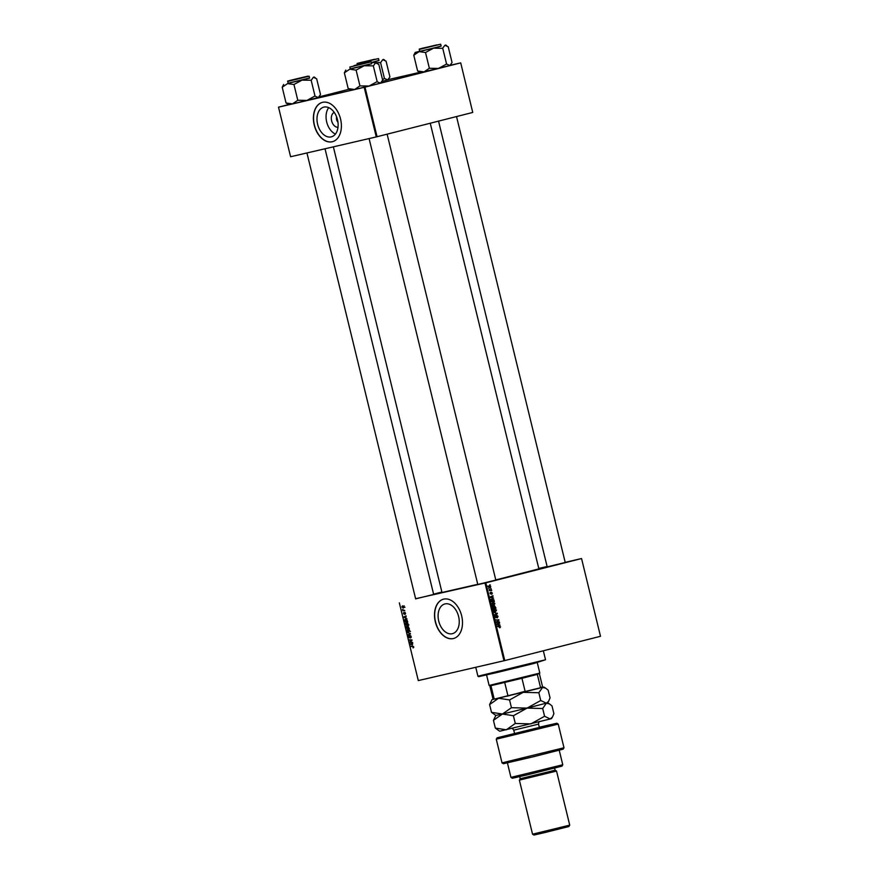 <?xml version="1.0" encoding="UTF-8"?>
<svg xmlns="http://www.w3.org/2000/svg" width="879" height="879" viewBox="0 0 879 879"><rect width="100%" height="100%" fill="white"/><g stroke="black" fill="none" stroke-linecap="round" stroke-linejoin="round"><path stroke-width="1.32" d="M458.607 616.509A15.328 10.196 -104.2 0 0 444.895 603.95A15.328 10.196 -104.2 0 0 438.731 621.101A15.328 10.196 -104.2 0 0 452.432 633.671A15.328 10.196 -104.2 0 0 458.607 616.509M461.651 615.805A20.294 13.493 -104.2 0 0 443.51 599.181A20.294 13.493 -104.2 0 0 435.347 621.892A20.294 13.493 -104.2 0 0 453.487 638.517A20.294 13.493 -104.2 0 0 461.651 615.805M443.598 599.159A20.294 13.493 -104.2 0 0 435.512 621.849A20.294 13.493 -104.2 0 0 453.575 638.495M565.23 562.472L547.199 566.867M495.822 580.074L477.791 584.469M433.666 594.457L415.635 598.852M430.249 123.225L538.882 568.889L495.778 579.931M477.747 584.304L441.994 592.501L333.361 146.837M337.997 127.246A7.702 5.12 75.8 0 1 331.636 120.852A7.702 5.12 75.8 0 1 334.24 112.402M336.635 116.94A4.054 2.703 -104.2 0 0 336.624 119.643A4.054 2.703 -104.2 0 0 337.943 122.126M337.492 119.698A15.328 10.196 -104.2 0 0 323.791 107.139A15.328 10.196 -104.2 0 0 317.627 124.291A15.328 10.196 -104.2 0 0 331.328 136.86A15.328 10.196 -104.2 0 0 337.492 119.698M328.735 107.645A15.328 10.196 -104.2 0 0 326.691 121.994A15.328 10.196 -104.2 0 0 335.437 134.047M340.547 118.995A20.294 13.493 -104.2 0 0 322.395 102.371A20.294 13.493 -104.2 0 0 314.242 125.082A20.294 13.493 -104.2 0 0 332.383 141.706A20.294 13.493 -104.2 0 0 340.547 118.995M322.483 102.349A20.294 13.493 -104.2 0 0 314.407 125.038A20.294 13.493 -104.2 0 0 332.46 141.684M538.783 568.438L547.112 566.505M565.197 562.329L581.546 558.539L600.489 636.275L581.546 558.539M492.778 602.214L494.91 603.499L493.965 605.181L491.8 603.906L492.778 602.214M492.636 597.841L490.152 596.984L492.965 595.698L492.636 597.841L491.921 598.017M500.58 626.782L499.854 627.793L500.228 626.848L497.25 626.09L499.525 626.035L500.239 626.87M496.877 615.366L498.041 616.388L497.349 617.86L497.701 616.443L497.009 615.772L496.009 617.761L494.965 616.86L495.602 615.476L495.888 617.355L496.877 615.366M494.965 616.86L495.888 617.355M493.866 612.223L497.36 613.718L494.569 615.069L496.855 613.498L493.866 612.223M494.383 608.773L496.503 610.059L495.558 611.729L493.405 610.466L494.383 608.773M489.845 584.755L490.394 585.15L489.845 584.755M415.602 598.72L485.812 582.832L504.766 660.568L600.445 636.297M485.812 582.832L581.502 558.561M494.427 605.664L495.998 608.147L492.899 608.224L492.57 606.653L494.427 605.664M499.217 624.837L496.734 623.969L499.547 622.684L498.876 623.431L499.217 624.837L498.503 625.002M497.448 621.892L499.437 622.277L496.338 622.354L498.448 620.156L495.723 619.827L498.931 620.178L496.294 622.167M492.361 593.072L491.844 594.248L491.636 592.666L490.911 594.105L490.097 593.391L490.515 592.303L490.768 593.699L491.504 592.259L492.097 593.138M491.932 599.006L493.888 599.808L494.394 601.588L491.295 601.665L490.976 600.17L491.987 598.995M489.174 585.733L490.801 586.678L490.185 587.864L488.515 586.919L489.174 585.733M490.768 588.545L491.317 588.941L490.768 588.545M490.691 590.117L491.702 590.523L489.449 590.589L489.185 589.315L490.691 590.117L489.405 590.413M406.087 622.332L408.032 623.694L407.23 625.321L405.252 623.969L406.087 622.332M405.856 618.003L403.593 617.036L406.098 615.893L405.856 618.003M413.712 646.977L413.075 647.944L413.394 647.021L410.691 646.142L413.712 646.977M410.097 635.528L411.174 636.583L410.581 638.011L410.229 635.924L409.372 637.857L408.405 636.912L408.944 635.572L409.251 637.451L410.097 635.528M407.307 632.276L410.493 633.913L408.01 635.121L410.032 633.671L407.307 632.276M407.691 628.892L409.636 630.254L408.823 631.869L406.845 630.518L407.691 628.892M399.341 602.851L418.294 680.588L503.975 660.755L485.021 583.03M407.647 625.815L409.131 628.342L406.34 628.276L405.999 626.716L407.647 625.815M412.427 644.988L410.174 644.021L412.68 642.879L412.427 644.988M410.768 642.011L412.57 642.472L409.779 642.406L411.636 640.33L409.164 639.879L411.954 639.934L410.108 642.022L410.768 642.011M405.494 613.267L405.043 614.41L404.823 612.839L404.208 614.223L403.45 613.487L403.802 612.421L404.065 613.817L404.703 612.432L405.494 613.267L404.911 614.003M407.032 619.992L407.537 621.783L404.736 621.728L404.406 620.233L405.241 619.124L407.032 619.992M402.439 605.862L403.933 606.873L403.406 608.026L401.868 607.004L402.439 605.862M403.922 610.279L404.834 610.718L402.802 610.674L402.538 609.411L403.922 610.279M433.589 594.16L441.884 592.05M388.562 79.549L419.569 72.375M450.707 65.178L460.706 62.859L472.748 112.446L460.706 62.859M288.444 104.634L278.511 107.172L290.597 156.737L376.267 136.915L364.192 87.34L460.662 62.881M364.983 87.153L377.069 136.717L472.748 112.446M278.511 107.172L364.192 87.34M319.374 96.8L349.051 89.262M377.069 136.717L376.267 136.915M504.766 660.568L503.975 660.755M407.845 627.903L406.34 628.276M406.559 627.87L407.427 627.892L406.57 626.441L406.559 627.87M407.142 626.298L406.57 626.441M407.757 627.892L408.702 627.914L407.746 626.222L407.757 627.892M408.372 626.068L407.746 626.222M410.504 631.441L409.207 631.177M408.098 631.452L407.526 631.594M408.746 629.056L406.845 630.518M408.526 630.089L409.361 628.463M407.153 630.463L408.735 631.452L409.317 630.298L407.757 629.309M409.581 631.243L408.735 631.452M409.603 634.352L407.9 634.715M409.581 634.286L410.471 633.836M408.065 632.55L407.416 632.715M411.218 637.418L410.537 637.594M410.779 635.781L410.229 635.924M409.823 637.308L409.251 637.451M413.756 647.373L413.185 647.526M412.295 646.175L410.79 646.559M410.9 644.373L410.295 644.527M411.877 643.692L410.174 644.021M411.855 643.604L412.745 643.186M411.152 644.472L412.064 644.834L411.801 643.714L410.537 644.263L411.152 644.472M411.295 642.022L409.779 642.406M410.46 641.78L409.68 641.978M411.987 640.066L410.911 640.341M410.779 639.912L409.262 640.297M405.538 613.85L404.966 613.992L405.538 613.85M405.098 612.542L404.406 612.718M404.318 617.388L403.725 617.541M405.296 616.706L403.593 617.036M405.274 616.619L406.175 616.201M404.582 617.487L405.494 617.849L405.219 616.728L403.955 617.278L404.582 617.487M406.241 621.343L404.736 621.728M406.087 619.805L406.922 618.695M404.966 621.321L407.109 621.365L405.329 619.53L404.966 621.321M406.329 619.277L405.329 619.53M408.911 624.892L407.614 624.617M406.494 624.903L405.933 625.046M406.933 623.541L407.768 621.903M406.054 624.672L407.142 624.903L407.724 623.738L406.164 622.75L406.054 624.672M407.977 624.694L407.142 624.903M407.153 622.497L406.164 622.75M402.121 606.971L403.274 607.62L403.692 606.928L402.538 606.279L402.121 606.971L404.197 605.851M403.955 607.444L403.307 607.609L403.933 606.862M403.406 606.06L402.538 606.279M404.34 610.29L402.802 610.674M492.965 608.037L495.536 607.741L494.514 606.07L494.481 607.763L495.536 607.741M493.163 607.796L494.119 607.774L493.207 606.345L492.811 607.883M492.855 608.07L494.119 607.774M492.581 606.499L493.207 606.345M492.987 608.114L494.481 607.763M493.965 606.202L494.514 606.07M493.811 611.257L495.481 611.323L496.503 610.059M494.998 610.411L494.064 612.081M494.262 611.597L495.481 611.323M493.405 610.476L494.284 611.147M493.515 609.411L494.448 609.191L493.745 610.389M496.152 610.114L494.47 609.18L492.965 609.532M496.415 613.388L497.228 613.201M495.833 613.971L497.36 613.718M495.855 614.069L494.481 614.729M496.327 615.926L497.009 615.772M494.965 616.058L495.657 615.893M495.262 617.508L494.383 617.706M497.327 626.397L499.525 626.035M498.019 626.375L499.074 627.134M499.393 625.288L500.129 625.112M498.118 623.343L499.646 623.101M498.14 623.442L498.876 623.431M496.811 624.266L498.811 624.694L498.547 623.574L496.756 624.057M498.085 624.859L498.811 624.694M498.547 623.574L497.129 624.2M496.316 622.233L499.338 621.86M495.8 620.134L498.822 619.75M498.14 620.365L498.931 620.178M496.58 621.629L497.437 621.431M490.053 592.842L490.647 592.699M492.811 598.302L493.558 598.127M491.537 596.358L493.064 596.116M491.559 596.456L492.295 596.445M490.229 597.28L492.24 597.709L491.965 596.588L490.174 597.072M491.504 597.874L492.24 597.709M491.965 596.588L490.548 597.215M490.427 599.357L492.383 600.159M491.273 601.566L493.932 601.181L492.009 599.423L491.559 601.247L493.932 601.181M491.075 599.643L492.009 599.423M493.405 603.851L492.46 605.532M492.679 604.587L493.877 604.763L494.558 603.565L492.844 602.631L492.218 604.697M492.669 605.049L493.877 604.763M488.515 586.93L490.053 587.469L490.801 586.678M487.669 586.084L489.306 587.029L488.691 588.216M489.043 587.699L490.053 587.469M488.515 586.315L489.273 586.139L488.779 586.864M490.537 586.743L489.273 586.139M489.416 590.468L491.603 590.117M545.518 659.766L534.036 663.436L498.503 672.16L478.626 676.676L477.934 676.248L545.529 659.766L543.332 650.779M475.748 667.293L477.934 676.248M316.66 78.747L320.505 94.514L318.308 97.536L306.958 100.415L297.794 100.272L293.949 84.505L302.013 80.132L311.232 80.253L313.363 77.253L316.583 78.758M319.637 96.349L318.308 97.536L314.814 96.086L306.958 100.415L292.476 103.887L286.049 102.997L282.214 87.219L287.532 83.615L293.949 84.505M309.562 78.011L288.147 83.23M291.949 79.956L307.914 76.143L291.949 79.956M287.719 81.428L288.18 83.34L309.584 78.121L309.122 76.209L287.719 81.428C289.202 80.45 284.697 81.945 291.421 80.077L309.122 76.209M283.642 84.439L282.214 87.219M286.125 102.975L288.587 104.722L292.476 103.887L297.794 100.272M315.012 96.042L311.166 80.264M293.476 79.582L306.782 76.418L293.476 79.582M354.149 65.573L368.938 62.035L354.149 65.573M378.805 64.365L382.651 80.132L380.464 83.153L369.103 86.032L359.95 85.9L356.105 70.122L364.159 65.749L373.388 65.87L375.52 62.87L378.739 64.376M381.794 81.967L380.464 83.153L376.959 81.703L369.103 86.032L354.622 89.504L348.205 88.614L344.359 72.836L349.677 69.232L356.105 70.122M371.707 63.629L350.303 68.848M354.094 65.573L370.059 61.761L354.094 65.573M349.864 67.046L350.336 68.958L356.687 67.518L371.74 63.738L371.268 61.827L349.864 67.046L371.268 61.827M345.799 70.067L344.359 72.836M348.271 88.592L350.743 90.339L354.622 89.504L359.95 85.9M377.168 81.659L373.322 65.881M374.08 59.387L359.291 62.925L374.08 59.387M378.97 60.398L371.443 62.519L380.585 62.662L382.772 59.651L386.002 61.156M374.135 59.387L358.171 63.2L374.135 59.387M371.432 62.475L378.992 60.519L378.53 58.596L357.127 63.815L357.346 64.749M386.068 61.134L389.913 76.912L387.716 79.923L384.431 78.429L380.585 62.662M384.431 78.429L382.574 79.791M389.045 78.747L388.474 79.692L382.112 81.373M434.753 45.378L421.448 48.543L434.753 45.378M441.126 46.016L433.578 48.147L442.533 48.334L444.928 45.268L448.147 46.774M436.281 45.016L420.327 48.828L436.281 45.016M437.588 47.092L441.148 46.137L440.687 44.214L419.272 49.433L419.744 51.356L437.588 47.092M448.224 46.752L452.059 62.53L449.872 65.54L446.576 64.046L442.73 48.279M446.576 64.046L438.522 68.419L429.359 68.287L425.513 52.52L433.578 48.147L419.096 51.619L425.513 52.52M429.359 68.287L424.041 71.902L417.613 71.001L413.778 55.234L419.096 51.619L415.207 52.454L419.712 51.235M415.207 52.454L413.778 55.234M417.69 70.99L420.151 72.737L449.872 65.54L451.202 64.365M539.816 673.094L537.333 674.402L521.95 678.302L490.932 685.686L489.131 685.455L539.816 673.094L537.267 662.612M489.823 685.873L492.987 698.838L495.185 698.981L492.987 698.838M539.563 688.191L542.552 686.752L539.563 688.191L495.185 698.981M537.333 674.402L540.486 687.356M521.95 678.302L525.104 691.268L526.312 691.553M490.932 685.686L494.097 698.64M507.051 696.234L525.104 691.268M504.711 682.5L507.864 695.454M542.552 686.752L539.398 673.797M539.343 727.438L497.118 737.8L546.881 725.922L556.825 723.252L539.288 727.219M558.22 724.098L496.261 739.206L502.03 762.873L563.988 747.765L558.22 724.098L556.825 723.252M562.769 764.774L561.912 766.169L527.158 774.893L512.347 778.256L510.941 777.399L562.769 764.774L559.231 750.281M554.638 768.136L555.143 770.202L520.214 778.717L519.368 780.123L556.539 771.059L569.724 825.139L532.542 834.193L519.368 780.123M569.724 825.139L568.867 826.535L544.387 832.677L533.949 835.05L532.542 834.193M563.988 747.765L563.142 749.161L533.355 756.753L503.436 763.719L502.03 762.873M509.556 699.948L523.225 692.333L538.838 692.74L542.53 687.444L545.65 688.147L548.166 690.158L550.056 697.915L548.639 701.211L546.375 703.211L540.728 700.497L527.07 708.111L511.446 707.705L509.556 699.948L498.602 698.245L489.603 704.562L491.493 712.32L495.844 715.44L502.447 714.023L491.493 712.32M540.728 700.497L538.838 692.74M511.446 707.705L502.447 714.023L513.402 715.715L527.07 708.111L502.447 714.023L493.438 720.34L495.833 715.44M493.569 699.19L491.998 699.662L489.603 704.562M548.639 701.211L547.661 702.815L527.07 708.111L542.684 708.518L546.375 703.211L549.496 703.925L552.012 705.925L553.902 713.682L552.484 716.978L550.221 718.978L499.69 731.218L495.338 728.098L493.438 720.34M542.2 687.334L491.998 699.662M552.484 716.978L551.507 718.582L550.221 718.978L544.573 716.264L530.916 723.878L515.292 723.472L506.293 729.79L495.338 728.098M515.292 723.472L513.402 715.715M544.573 716.264L542.684 708.518M410.438 633.704L409.383 633.968M410.097 633.287L409.416 633.462M413.427 646.439L412.767 646.603M411.361 641L410.537 641.209M411.965 640.45L411.163 640.659M497.074 624.54L497.811 624.376M496.778 624.156L497.844 623.903M490.493 597.555L491.229 597.379M490.196 597.16L491.262 596.918M374.663 59.267L360.027 62.827L374.663 59.267M436.808 44.884L422.173 48.444L436.808 44.884M539.948 721.428C539.201 721.263 538.728 722.164 538.541 724.131L513.754 730.174L514.589 733.624M403.296 607.62L404.977 607.191M314.122 77.011L315.198 77.671M415.657 598.918L306.936 152.957M433.677 594.523L325.021 148.771M369.092 138.574L477.813 584.535M387.123 134.168L495.833 580.151M376.278 62.629L377.355 63.288M378.53 58.596L360.829 62.475C354.545 64.156 358.302 63.024 357.127 63.815M383.53 59.409L384.617 60.069M565.241 562.538L456.531 116.566M547.221 566.933L438.544 121.126M440.687 44.214L422.986 48.092C416.701 49.773 420.459 48.642 419.272 49.433M445.686 45.027L446.763 45.686M489.12 685.444L486.57 674.973M520.214 778.717L519.709 776.651M510.941 777.399L507.414 762.906M555.143 770.202L556.539 771.059M497.118 737.8L496.261 739.206M543.815 687.037L545.65 688.147M547.661 702.804L549.496 703.925M539.376 727.581L538.541 724.131M511.259 728.416C511.842 727.933 512.677 728.515 513.754 730.174"/></g></svg>
